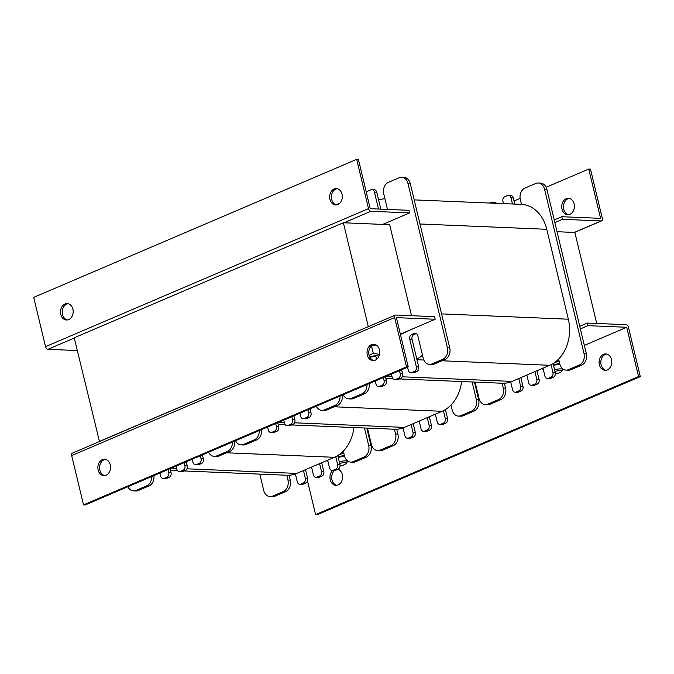 <?xml version="1.0" encoding="UTF-8"?>
<svg xmlns="http://www.w3.org/2000/svg" width="674" height="674" viewBox="0 0 674 674"><rect width="100%" height="100%" fill="white"/><g stroke="black" fill="none" stroke-linecap="round" stroke-linejoin="round"><path stroke-width="1.01" d="M99.474 441.554L74.224 337.792L343.378 222.765L389.673 224.712L411.519 315.702M596.709 323.453L574.863 232.463L557.044 231.713M99.137 441.537L368.619 326.536M413.735 328.423L400.449 334.498M368.282 326.519L343.378 222.765M208.603 452.22A9.116 7.035 -87.6 0 0 214.222 456.391L216.531 456.483A9.116 7.035 -87.6 0 0 218.991 456.028L229.758 451.42A9.116 7.035 -87.6 0 0 234.628 441.099M192.242 459.213L192.966 462.246A3.648 2.814 -87.6 0 0 195.511 464.74L197.819 464.833A3.648 2.814 -87.6 0 0 198.805 464.647L201.501 463.501A3.648 2.814 -87.6 0 0 203.363 458.893L202.394 454.874M176.091 466.122L176.824 469.146A3.648 2.814 -87.6 0 0 179.36 471.64L181.677 471.733A3.648 2.814 -87.6 0 0 182.654 471.556L185.35 470.401A3.648 2.814 -87.6 0 0 187.212 465.793L186.243 461.783M159.94 473.022L160.673 476.046A3.648 2.814 -87.6 0 0 163.209 478.54L165.526 478.641A3.648 2.814 -87.6 0 0 166.512 478.456L169.199 477.302A3.648 2.814 -87.6 0 0 171.061 472.693L170.101 468.683M127.858 486.729A9.116 7.035 -87.6 0 0 133.477 490.891L135.794 490.992A9.116 7.035 -87.6 0 0 138.246 490.529L149.013 485.929A9.116 7.035 -87.6 0 0 153.883 475.608M214.222 456.391A9.116 7.035 -87.6 0 0 216.674 455.927L227.441 451.327A9.116 7.035 -87.6 0 0 232.404 442.051M195.511 464.74A3.648 2.814 -87.6 0 0 196.488 464.555L199.184 463.4A3.648 2.814 -87.6 0 0 201.046 458.792L200.313 455.767M179.36 471.64A3.648 2.814 -87.6 0 0 180.346 471.455L183.033 470.309A3.648 2.814 -87.6 0 0 184.895 465.7L184.171 462.667M163.209 478.54A3.648 2.814 -87.6 0 0 164.195 478.355L166.882 477.209A3.648 2.814 -87.6 0 0 168.744 472.6L168.02 469.567M133.477 490.891A9.116 7.035 -87.6 0 0 135.929 490.436L146.696 485.836A9.116 7.035 -87.6 0 0 151.658 476.56M259.802 474.117L263.711 490.386A9.116 7.035 -87.6 0 0 270.055 496.612A9.116 7.035 -87.6 0 0 272.515 496.157L283.274 491.548A9.116 7.035 -87.6 0 0 287.933 480.031L286.787 475.246A36.455 28.148 -87.6 0 0 286.897 475.254A36.455 28.148 -87.6 0 0 295.372 473.94L297.251 481.767A3.648 2.814 -87.6 0 0 299.787 484.261A3.648 2.814 -87.6 0 0 300.773 484.075L303.46 482.929A3.648 2.814 -87.6 0 0 305.322 478.321L303.46 470.536L311.531 467.082L313.402 474.867A3.648 2.814 -87.6 0 0 315.938 477.361A3.648 2.814 -87.6 0 0 316.923 477.175L319.611 476.021A3.648 2.814 -87.6 0 0 321.473 471.412L319.602 463.636L327.682 460.182L329.552 467.967A3.648 2.814 -87.6 0 0 332.088 470.46A3.648 2.814 -87.6 0 0 333.074 470.275L335.762 469.121A3.648 2.814 -87.6 0 0 337.623 464.512L335.745 456.694A36.455 28.148 -87.6 0 0 343.302 451.091L344.456 455.877A9.116 7.035 -87.6 0 0 350.8 462.111A9.116 7.035 -87.6 0 0 353.26 461.648L364.019 457.048A9.116 7.035 -87.6 0 0 368.678 445.522L364.466 427.99M335.745 456.694A36.455 28.148 92.4 0 1 334.405 457.309L327.682 460.182M353.934 427.543A36.455 28.148 92.4 0 1 343.302 451.091M303.46 470.536L296.728 473.409A36.455 28.148 92.4 0 1 295.372 473.94M319.602 463.636L311.531 467.082M350.8 462.111L353.117 462.204A9.116 7.035 -87.6 0 0 355.569 461.741L366.336 457.141A9.116 7.035 -87.6 0 0 370.986 445.624L366.782 428.083M332.088 470.46L334.405 470.553A3.648 2.814 -87.6 0 0 335.382 470.368L338.078 469.222A3.648 2.814 -87.6 0 0 339.94 464.613L337.767 455.565M315.938 477.361L318.254 477.453A3.648 2.814 -87.6 0 0 319.24 477.268L321.928 476.122A3.648 2.814 -87.6 0 0 323.79 471.514L321.683 462.743M299.787 484.261L302.104 484.353A3.648 2.814 -87.6 0 0 303.089 484.176L305.777 483.022A3.648 2.814 -87.6 0 0 307.639 478.414L305.533 469.652M270.055 496.612L272.372 496.713A9.116 7.035 -87.6 0 0 274.824 496.249L285.591 491.649A9.116 7.035 -87.6 0 0 290.25 480.124L289.07 475.237M316.266 406.22A9.116 7.035 -87.6 0 0 321.877 410.382L324.194 410.474A9.116 7.035 -87.6 0 0 326.654 410.019L337.421 405.419A9.116 7.035 -87.6 0 0 342.291 395.099M299.905 413.213L300.629 416.237A3.648 2.814 -87.6 0 0 303.165 418.731L305.482 418.824A3.648 2.814 -87.6 0 0 306.468 418.647L309.155 417.492A3.648 2.814 -87.6 0 0 311.017 412.884L310.057 408.874M283.754 420.113L284.479 423.137A3.648 2.814 -87.6 0 0 287.023 425.631L289.331 425.732A3.648 2.814 -87.6 0 0 290.317 425.547L293.005 424.393A3.648 2.814 -87.6 0 0 294.867 419.784L293.906 415.774M267.603 427.013L268.328 430.037A3.648 2.814 -87.6 0 0 270.872 432.531L273.189 432.632A3.648 2.814 -87.6 0 0 274.166 432.447L276.862 431.293A3.648 2.814 -87.6 0 0 278.724 426.684L277.755 422.674M235.521 440.72A9.116 7.035 -87.6 0 0 241.132 444.891L243.449 444.983A9.116 7.035 -87.6 0 0 245.909 444.52L256.676 439.92A9.116 7.035 -87.6 0 0 261.546 429.599M321.877 410.382A9.116 7.035 -87.6 0 0 324.337 409.918L335.104 405.318A9.116 7.035 -87.6 0 0 340.058 396.051M303.165 418.731A3.648 2.814 -87.6 0 0 304.151 418.546L306.839 417.4A3.648 2.814 -87.6 0 0 308.7 412.791L307.976 409.758M287.023 425.631A3.648 2.814 -87.6 0 0 288 425.446L290.696 424.3A3.648 2.814 -87.6 0 0 292.558 419.691L291.825 416.658M270.872 432.531A3.648 2.814 -87.6 0 0 271.849 432.346L274.545 431.2A3.648 2.814 -87.6 0 0 276.407 426.591L275.674 423.558M241.132 444.891A9.116 7.035 -87.6 0 0 243.592 444.427L254.359 439.827A9.116 7.035 -87.6 0 0 259.313 430.551M367.465 428.116L371.366 444.377A9.116 7.035 -87.6 0 0 377.718 450.603A9.116 7.035 -87.6 0 0 380.17 450.148L390.937 445.548A9.116 7.035 -87.6 0 0 395.587 434.022L394.442 429.245A36.455 28.148 -87.6 0 0 394.56 429.245A36.455 28.148 -87.6 0 0 403.035 427.939L404.914 435.758A3.648 2.814 -87.6 0 0 407.45 438.252A3.648 2.814 -87.6 0 0 408.436 438.066L411.123 436.921A3.648 2.814 -87.6 0 0 412.985 432.312L411.115 424.527L419.194 421.082L421.056 428.858A3.648 2.814 -87.6 0 0 423.601 431.352A3.648 2.814 -87.6 0 0 424.578 431.166L427.274 430.02A3.648 2.814 -87.6 0 0 429.136 425.412L427.265 417.627L435.337 414.173L437.207 421.958A3.648 2.814 -87.6 0 0 439.743 424.452A3.648 2.814 -87.6 0 0 440.729 424.266L443.425 423.112A3.648 2.814 -87.6 0 0 445.287 418.503L443.408 410.685A36.455 28.148 -87.6 0 0 450.965 405.091L452.111 409.868A9.116 7.035 -87.6 0 0 458.463 416.102A9.116 7.035 -87.6 0 0 460.915 415.639L471.682 411.039A9.116 7.035 -87.6 0 0 476.333 399.514L472.129 381.981M443.408 410.685A36.455 28.148 92.4 0 1 442.068 411.3L435.337 414.173M461.597 381.535A36.455 28.148 92.4 0 1 450.965 405.091M411.115 424.527L404.392 427.4A36.455 28.148 92.4 0 1 403.035 427.939M427.265 417.627L419.194 421.082M458.463 416.102L460.772 416.195A9.116 7.035 -87.6 0 0 463.232 415.74L473.999 411.132A9.116 7.035 -87.6 0 0 478.65 399.615L474.437 382.074M439.743 424.452L442.06 424.544A3.648 2.814 -87.6 0 0 443.045 424.359L445.733 423.213A3.648 2.814 -87.6 0 0 447.595 418.605L445.421 409.556M423.601 431.352L425.909 431.444A3.648 2.814 -87.6 0 0 426.895 431.267L429.591 430.113A3.648 2.814 -87.6 0 0 431.453 425.505L429.346 416.743M407.45 438.252L409.767 438.353A3.648 2.814 -87.6 0 0 410.744 438.167L413.44 437.013A3.648 2.814 -87.6 0 0 415.302 432.405L413.196 423.643M377.718 450.603L380.026 450.704A9.116 7.035 -87.6 0 0 382.487 450.24L393.254 445.64A9.116 7.035 -87.6 0 0 397.904 434.123L396.733 429.228M521.482 204.374A36.455 28.148 92.4 0 1 546.757 229.295L568.342 319.206A36.455 28.148 92.4 0 1 558.62 359.082L559.774 363.859A9.116 7.035 -87.6 0 0 566.118 370.093A9.116 7.035 -87.6 0 0 568.578 369.63L579.345 365.03A9.116 7.035 -87.6 0 0 583.996 353.513L544.558 189.242A9.116 7.035 -87.6 0 0 538.206 183.008A9.116 7.035 -87.6 0 0 535.754 183.471L524.987 188.071A9.116 7.035 -87.6 0 0 520.336 199.588L521.482 204.374A36.455 28.148 -87.6 0 0 521.364 204.365L414.198 199.883M384.93 198.763A36.455 28.148 -87.6 0 0 378.628 200.06L376.749 192.233A3.648 2.814 -87.6 0 0 374.213 189.739L371.896 189.647A3.648 2.814 -87.6 0 0 370.911 189.824L368.223 190.978A3.648 2.814 -87.6 0 0 366.479 193.017M407.559 367.204L408.292 370.228A3.648 2.814 -87.6 0 0 410.828 372.722L413.145 372.823A3.648 2.814 -87.6 0 0 414.122 372.638L416.818 371.484A3.648 2.814 -87.6 0 0 418.68 366.875L412.033 339.207A3.648 2.814 92.4 0 1 413.895 334.599L416.389 333.537M416.802 359.057A36.455 28.148 -87.6 0 0 422.488 355.223M380.81 209.142L378.628 200.06M410.828 372.722A3.648 2.814 -87.6 0 0 411.814 372.537L414.502 371.391A3.648 2.814 -87.6 0 0 416.363 366.782L409.725 339.115A3.648 2.814 92.4 0 1 411.578 334.506L414.274 333.352A3.648 2.814 92.4 0 1 415.26 333.167A3.648 2.814 92.4 0 1 417.796 335.66L423.196 358.138A9.116 7.035 -87.6 0 0 429.54 364.373L431.857 364.474A9.116 7.035 -87.6 0 0 434.309 364.011L445.076 359.411A9.116 7.035 -87.6 0 0 449.726 347.885L410.289 183.614A9.116 7.035 -87.6 0 0 403.945 177.388L401.628 177.287A9.116 7.035 -87.6 0 0 399.177 177.751L388.409 182.351A9.116 7.035 -87.6 0 0 383.75 193.876L387.491 209.42M391.409 374.104L392.142 377.128A3.648 2.814 -87.6 0 0 394.678 379.622L396.994 379.723A3.648 2.814 -87.6 0 0 397.98 379.538L400.668 378.384A3.648 2.814 -87.6 0 0 402.53 373.775L401.569 369.765M375.266 381.004L375.991 384.037A3.648 2.814 -87.6 0 0 378.527 386.522L380.844 386.623A3.648 2.814 -87.6 0 0 381.829 386.438L384.517 385.284A3.648 2.814 -87.6 0 0 386.379 380.675L385.418 376.665M343.176 394.711A9.116 7.035 -87.6 0 0 348.795 398.882L351.112 398.974A9.116 7.035 -87.6 0 0 353.564 398.511L364.331 393.911A9.116 7.035 -87.6 0 0 369.209 383.59M339.57 203.447A3.648 2.814 -87.6 0 0 338.618 203.632L335.938 204.77M378.493 209.041L374.432 192.132A3.648 2.814 -87.6 0 0 371.896 189.647M429.54 364.373A9.116 7.035 -87.6 0 0 432 363.909L442.759 359.309A9.116 7.035 -87.6 0 0 447.418 347.792L407.981 183.522A9.116 7.035 -87.6 0 0 401.628 177.287M394.678 379.622A3.648 2.814 -87.6 0 0 395.663 379.437L398.351 378.291A3.648 2.814 -87.6 0 0 400.213 373.682L399.488 370.649M378.527 386.522A3.648 2.814 -87.6 0 0 379.513 386.345L382.2 385.191A3.648 2.814 -87.6 0 0 384.062 380.583L383.338 377.55M348.795 398.882A9.116 7.035 -87.6 0 0 351.255 398.418L362.014 393.818A9.116 7.035 -87.6 0 0 366.976 384.542M475.119 382.107L479.029 398.368A9.116 7.035 -87.6 0 0 485.373 404.602A9.116 7.035 -87.6 0 0 487.833 404.139L498.6 399.539A9.116 7.035 -87.6 0 0 503.251 388.013L502.105 383.236A36.455 28.148 -87.6 0 0 502.223 383.236A36.455 28.148 -87.6 0 0 510.69 381.931L512.569 389.749A3.648 2.814 -87.6 0 0 515.113 392.243A3.648 2.814 -87.6 0 0 516.09 392.057L518.786 390.912A3.648 2.814 -87.6 0 0 520.648 386.303L518.778 378.518L526.849 375.073L528.719 382.849A3.648 2.814 -87.6 0 0 531.255 385.343A3.648 2.814 -87.6 0 0 532.241 385.157L534.929 384.012A3.648 2.814 -87.6 0 0 536.79 379.403L534.929 371.618L543 368.173L544.87 375.949A3.648 2.814 -87.6 0 0 547.406 378.443A3.648 2.814 -87.6 0 0 548.392 378.257L551.079 377.111A3.648 2.814 -87.6 0 0 552.941 372.503L551.062 364.676A36.455 28.148 -87.6 0 0 558.62 359.082M551.062 364.676A36.455 28.148 92.4 0 1 549.731 365.291L543 368.173M518.778 378.518L512.046 381.4A36.455 28.148 92.4 0 1 510.69 381.931M534.929 371.618L526.849 375.073M494.126 203.228A3.648 2.814 -87.6 0 0 492.323 202.267A3.648 2.814 -87.6 0 0 491.346 202.444L489.931 203.051M512.484 203.995L511.01 197.853A3.648 2.814 -87.6 0 0 508.474 195.359A3.648 2.814 -87.6 0 0 507.488 195.544L504.801 196.698A3.648 2.814 -87.6 0 0 502.939 201.307L503.495 203.615M496.443 203.321A3.648 2.814 -87.6 0 0 494.64 202.36L492.323 202.267M514.801 204.096L513.327 197.954A3.648 2.814 -87.6 0 0 510.791 195.46L508.474 195.359M566.118 370.093L568.435 370.186A9.116 7.035 -87.6 0 0 570.886 369.731L581.654 365.131A9.116 7.035 -87.6 0 0 586.313 353.606L546.875 189.335A9.116 7.035 -87.6 0 0 540.523 183.109L538.206 183.008M547.406 378.443L549.723 378.544A3.648 2.814 -87.6 0 0 550.709 378.358L553.396 377.204A3.648 2.814 -87.6 0 0 555.258 372.596L553.084 363.547L558.485 361.028L559.159 361.306M531.255 385.343L533.572 385.444A3.648 2.814 -87.6 0 0 534.558 385.258L537.245 384.104A3.648 2.814 -87.6 0 0 539.107 379.496L537.001 370.734M515.113 392.243L517.421 392.344A3.648 2.814 -87.6 0 0 518.407 392.158L521.095 391.004A3.648 2.814 -87.6 0 0 522.957 386.396L520.859 377.634M485.373 404.602L487.69 404.695A9.116 7.035 -87.6 0 0 490.15 404.232L500.908 399.631A9.116 7.035 -87.6 0 0 505.567 388.114L504.388 383.22M329.931 199.369A8.206 6.336 92.4 0 1 336.334 188.585A8.206 6.336 92.4 0 1 342.316 197.052A8.206 6.336 92.4 0 1 335.644 204.98A8.206 6.336 92.4 0 1 329.931 199.369M337.202 188.703A8.206 6.336 -87.6 0 0 331.675 199.445A8.206 6.336 -87.6 0 0 336.52 204.938M60.786 314.387A8.206 6.336 92.4 0 1 67.181 303.603A8.206 6.336 92.4 0 1 73.171 312.07A8.206 6.336 92.4 0 1 66.499 319.998A8.206 6.336 92.4 0 1 60.786 314.387M68.049 303.721A8.206 6.336 -87.6 0 0 62.522 314.463A8.206 6.336 -87.6 0 0 67.366 319.956M77.291 350.547L47.888 349.317A2.738 1.634 -113.1 0 1 45.529 346.647L33.7 297.369L356.681 159.342L368.51 208.62A2.738 1.634 66.9 0 0 370.868 211.291L409.64 212.917L409.017 210.322L370.245 208.696L358.416 159.418L356.681 159.342M409.64 212.917L382.731 224.417M606.634 354.044A8.206 6.336 -87.6 0 0 601.098 364.786A8.206 6.336 -87.6 0 0 605.951 370.279M599.363 364.71A8.206 6.336 92.4 0 1 605.766 353.926A8.206 6.336 92.4 0 1 611.748 362.393A8.206 6.336 92.4 0 1 605.075 370.321A8.206 6.336 92.4 0 1 599.363 364.71M334.43 470.553A8.206 6.336 -87.6 0 0 331.953 479.804A8.206 6.336 -87.6 0 0 336.798 485.297M338.062 469.23A8.206 6.336 92.4 0 1 342.518 478.355A8.206 6.336 92.4 0 1 335.93 485.339A8.206 6.336 92.4 0 1 330.218 479.728A8.206 6.336 92.4 0 1 332.686 470.486M628.471 327.353A2.738 1.634 66.9 0 0 626.112 324.683L587.332 323.065L587.955 325.66L626.727 327.278L638.564 376.564L640.3 376.631L628.471 327.353M307.521 480.983L315.584 514.582L638.564 376.564M626.727 327.278L584.341 345.4L626.727 327.278M315.584 514.582L317.319 514.658L640.3 376.631M587.332 323.065L579.758 326.3M580.373 328.895L587.955 325.66M110.258 464.841A8.206 6.336 92.4 0 1 103.863 475.625A8.206 6.336 92.4 0 1 97.873 467.158A8.206 6.336 92.4 0 1 104.546 459.23A8.206 6.336 92.4 0 1 110.258 464.841M105.414 459.348A8.206 6.336 -87.6 0 0 99.609 467.234A8.206 6.336 -87.6 0 0 104.731 475.583M379.411 349.823A8.206 6.336 92.4 0 1 373.008 360.607A8.206 6.336 92.4 0 1 367.027 352.14A8.206 6.336 92.4 0 1 373.699 344.212A8.206 6.336 92.4 0 1 379.411 349.823M374.559 344.321A8.206 6.336 -87.6 0 0 368.762 352.216A8.206 6.336 -87.6 0 0 373.885 360.565M83.517 504.868L85.253 504.936L408.233 366.917L396.396 317.631L435.177 319.257L434.553 316.662L395.781 315.044A2.738 1.634 66.9 0 0 395.326 315.12A2.738 1.634 66.9 0 0 394.661 317.564L406.498 366.841L83.517 504.868L71.688 455.582A2.738 1.634 -113.1 0 1 72.345 453.139L395.326 315.12M408.233 366.917L406.498 366.841M435.177 319.257L400.364 334.136M569.269 198.417A8.206 6.336 -87.6 0 0 563.464 206.311A8.206 6.336 -87.6 0 0 568.586 214.652M574.113 203.91A8.206 6.336 92.4 0 1 567.719 214.694A8.206 6.336 92.4 0 1 561.728 206.236A8.206 6.336 92.4 0 1 568.401 198.308A8.206 6.336 92.4 0 1 574.113 203.91M554.845 222.555L562.428 219.311L601.2 220.937A2.738 1.634 66.9 0 0 601.655 220.861A2.738 1.634 66.9 0 0 602.312 218.418L590.483 169.132L588.747 169.064L546.142 187.271M562.428 219.311L561.804 216.716L600.576 218.342L588.747 169.064M520.117 198.392L514.06 200.978M561.804 216.716L554.222 219.96M554.972 371.408A5.897 1.297 -13.5 0 1 561.543 371.45A5.897 1.297 -13.5 0 1 555.376 373.952M561.543 371.45L562.571 369.874A7.288 1.601 166.5 0 0 562.664 369.478A7.288 1.601 166.5 0 0 554.584 369.782M339.654 463.417A5.897 1.297 -13.5 0 1 346.225 463.468A5.897 1.297 -13.5 0 1 340.058 465.97M346.225 463.468L347.253 461.892A7.288 1.601 166.5 0 0 347.346 461.496A7.288 1.601 166.5 0 0 339.258 461.791M344.625 456.517A7.296 1.601 166.5 0 0 344.591 456.517A7.296 1.601 166.5 0 0 338.213 457.41M344.397 455.641A10.295 2.266 166.5 0 0 338.053 456.77M337.784 455.557L343.167 453.046L343.841 453.324M327.96 461.336L326.292 460.78M343.167 453.046L342.813 451.588M559.951 364.508A7.296 1.601 166.5 0 0 559.909 364.499A7.296 1.601 166.5 0 0 553.531 365.401M559.715 363.631A10.295 2.266 166.5 0 0 553.371 364.752M543.278 369.318L541.61 368.762M558.485 361.028L558.131 359.571M376.859 359.141L376.421 357.338A7.296 1.601 166.5 0 0 375.713 356.875A7.296 1.601 166.5 0 0 374.719 356.748A7.296 1.601 166.5 0 0 369.874 357.279M376.8 358.905A10.295 2.266 166.5 0 0 377.415 358.585M378.914 356.175A10.295 2.266 166.5 0 0 369.571 356.664M373.615 344.549A10.295 2.266 -13.5 0 1 375.645 344.734L375.789 344.768M369.108 355.358L373.295 353.277L379.47 354.381M376.126 344.962L371.703 345.652M373.295 353.277L371.5 345.821M227.441 451.327L229.758 451.42M216.674 455.927L218.991 456.028M201.046 458.792L203.363 458.893M199.184 463.4L201.501 463.501M196.488 464.555L198.805 464.647M184.895 465.7L187.212 465.793M183.033 470.309L185.35 470.401M180.346 471.455L182.654 471.556M168.744 472.6L171.061 472.693M166.882 477.209L169.199 477.302M164.195 478.355L166.512 478.456M146.696 485.836L149.013 485.929M135.929 490.436L138.246 490.529M334.405 457.309L226.557 452.793M296.728 473.409L186.9 468.809M176.639 468.379L171.314 468.16M370.986 445.624L368.678 445.522M366.336 457.141L364.019 457.048M355.569 461.741L353.26 461.648M339.94 464.613L337.623 464.512M338.078 469.222L335.762 469.121M335.382 470.368L333.074 470.275M323.79 471.514L321.473 471.412M321.928 476.122L319.611 476.021M319.24 477.268L316.923 477.175M307.639 478.414L305.322 478.321M305.777 483.022L303.46 482.929M303.089 484.176L300.773 484.075M290.25 480.124L287.933 480.031M285.591 491.649L283.274 491.548M274.824 496.249L272.515 496.157M335.104 405.318L337.421 405.419M324.337 409.918L326.654 410.019M308.7 412.791L311.017 412.884M306.839 417.4L309.155 417.492M304.151 418.546L306.468 418.647M292.558 419.691L294.867 419.784M290.696 424.3L293.005 424.393M288 425.446L290.317 425.547M276.407 426.591L278.724 426.684M274.545 431.2L276.862 431.293M271.849 432.346L274.166 432.447M254.359 439.827L256.676 439.92M243.592 444.427L245.909 444.52M442.068 411.3L334.22 406.784M404.392 427.4L294.563 422.809M284.293 422.371L278.977 422.151M478.65 399.615L476.333 399.514M473.999 411.132L471.682 411.039M463.232 415.74L460.915 415.639M447.595 418.605L445.287 418.503M445.733 423.213L443.425 423.112M443.045 424.359L440.729 424.266M431.453 425.505L429.136 425.412M429.591 430.113L427.274 430.02M426.895 431.267L424.578 431.166M415.302 432.405L412.985 432.312M413.44 437.013L411.123 436.921M410.744 438.167L408.436 438.066M397.904 434.123L395.587 434.022M393.254 445.64L390.937 445.548M382.487 450.24L380.17 450.148M546.757 229.295L419.986 223.987M568.342 319.206L441.571 313.899M374.432 192.132L376.749 192.233M407.981 183.522L410.289 183.614M447.418 347.792L449.726 347.885M442.759 359.309L445.076 359.411M432 363.909L434.309 364.011M414.274 333.352L416.22 333.436M411.578 334.506L413.895 334.599M409.725 339.115L412.033 339.207M416.363 366.782L418.68 366.875M414.502 371.391L416.818 371.484M411.814 372.537L414.122 372.638M400.213 373.682L402.53 373.775M398.351 378.291L400.668 378.384M395.663 379.437L397.98 379.538M384.062 380.583L386.379 380.675M382.2 385.191L384.517 385.284M379.513 386.345L381.829 386.438M362.014 393.818L364.331 393.911M351.255 398.418L353.564 398.511M549.731 365.291L441.874 360.775M423.836 360.026L416.962 359.731M512.046 381.4L402.226 376.8M391.956 376.37L386.632 376.143M513.327 197.954L511.01 197.853M546.875 189.335L544.558 189.242M586.313 353.606L583.996 353.513M581.654 365.131L579.345 365.03M570.886 369.731L568.578 369.63M555.258 372.596L552.941 372.503M553.396 377.204L551.079 377.111M550.709 378.358L548.392 378.257M539.107 379.496L536.79 379.403M537.245 384.104L534.929 384.012M534.558 385.258L532.241 385.157M522.957 386.396L520.648 386.303M521.095 391.004L518.786 390.912M518.407 392.158L516.09 392.057M505.567 388.114L503.251 388.013M500.908 399.631L498.6 399.539M490.15 404.232L487.833 404.139M45.529 346.647L368.51 208.62M370.868 211.291L343.959 222.791M74.283 338.036L47.888 349.317M476.678 391.4L477.293 391.139L476.678 391.409M369.63 437.148L369.023 437.418L369.63 437.148M394.661 317.564L71.688 455.582M574.282 232.437L601.2 220.937M286.897 475.254L184.069 470.949M177.557 470.679L170.505 470.385M394.56 429.245L291.732 424.94M285.22 424.671L278.168 424.376M502.223 383.236L399.387 378.931M392.875 378.662L385.823 378.367M574.526 232.446L601.655 220.861M562.445 368.543L562.664 369.478M347.127 460.561L347.346 461.496"/></g></svg>
